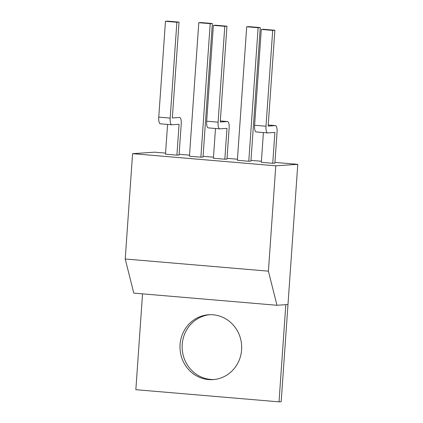 <?xml version="1.0" encoding="UTF-8"?>
<svg xmlns="http://www.w3.org/2000/svg" width="423" height="423" viewBox="0 0 423 423"><rect width="100%" height="100%" fill="white"/><g stroke="black" fill="none" stroke-linecap="round" stroke-linejoin="round"><path stroke-width="0.63" d="M285.821 304.676L279.027 401.85L281.184 401.707L287.978 304.534L285.821 304.676M279.027 401.85L135.841 389.689L142.546 293.858M180.066 344.571A32.502 30.847 -93.9 0 0 213.018 379.616A32.502 30.847 -93.9 0 0 241.607 345.11A32.502 30.847 -93.9 0 0 208.65 314.754A32.502 30.847 -93.9 0 0 180.066 344.571M209.723 314.701A32.502 30.847 -93.9 0 0 182.218 344.428A32.502 30.847 -93.9 0 0 214.096 379.521M297.781 164.341L275.77 165.821L268.404 271.154L276.97 305.274L287.978 304.534L297.781 164.341L274.945 162.4M275.77 165.821L132.584 153.66L125.219 258.992L133.79 293.113L276.97 305.274M268.404 271.154L125.219 258.992M132.584 153.66L154.596 152.18L165.567 153.11M261.398 161.248L250.987 160.365M237.44 159.217L227.029 158.329M213.483 157.182L203.072 156.299M189.525 155.146L179.114 154.263M260.272 27.59L258.12 27.738L248.782 161.258L250.934 161.11L260.272 27.59L248.856 26.623L246.704 26.771L237.366 160.285L248.782 161.258M258.12 27.738L246.704 26.771M212.357 23.524L210.205 23.667L200.867 157.187L203.019 157.039L212.357 23.524L200.941 22.551L198.789 22.699L189.451 156.214L200.867 157.187M210.205 23.667L198.789 22.699M275.373 125.61L268.161 126.096L274.865 30.26L272.708 30.403L266.009 126.239A6.847 2.136 -85.1 0 0 267.585 132.917A6.847 2.136 -85.1 0 0 267.685 132.917L274.897 132.431L272.74 163.289L274.892 163.146L277.054 132.288A6.847 2.136 94.9 0 0 275.479 125.61A6.847 2.136 94.9 0 0 275.373 125.61L268.24 125.002L275.479 125.61M256.269 131.95A6.847 2.136 -85.1 0 1 256.169 131.95A6.847 2.136 -85.1 0 1 254.593 125.271L261.298 29.436L263.45 29.287L274.865 30.26M263.407 132.563L261.324 162.321L272.74 163.289M272.708 30.403L261.298 29.436M227.458 121.538L220.246 122.025L226.95 26.189L224.793 26.332L218.094 122.168A6.847 2.136 -85.1 0 0 219.669 128.851A6.847 2.136 -85.1 0 0 219.77 128.851L226.982 128.365L224.825 159.222L226.977 159.074L229.134 128.217A6.847 2.136 94.9 0 0 227.563 121.538A6.847 2.136 94.9 0 0 227.458 121.538L220.325 120.936L227.563 121.538M208.354 127.878A6.847 2.136 -85.1 0 1 208.253 127.878A6.847 2.136 -85.1 0 1 206.678 121.2L213.377 25.364L215.534 25.221L226.95 26.189M215.492 128.492L213.409 158.25L224.825 159.222M224.793 26.332L213.377 25.364M179.542 117.467L172.33 117.954L179.035 22.118L176.877 22.266L170.178 118.102A6.847 2.136 -85.1 0 0 171.754 124.78A6.847 2.136 -85.1 0 0 171.854 124.78L179.066 124.293L176.909 155.151L179.061 155.008L181.218 124.151A6.847 2.136 94.9 0 0 179.643 117.472A6.847 2.136 94.9 0 0 179.542 117.467L179.643 117.472M160.439 123.812A6.847 2.136 -85.1 0 1 160.338 123.812A6.847 2.136 -85.1 0 1 158.762 117.129L165.462 21.293L167.619 21.15L179.035 22.118M167.571 124.425L165.493 154.184L176.909 155.151M176.877 22.266L165.462 21.293M266.009 126.239L254.593 125.271M218.094 122.168L206.678 121.2M170.178 118.102L158.762 117.129M267.585 132.917L256.169 131.95M219.669 128.851L208.253 127.878M171.754 124.78L160.338 123.812"/></g></svg>
